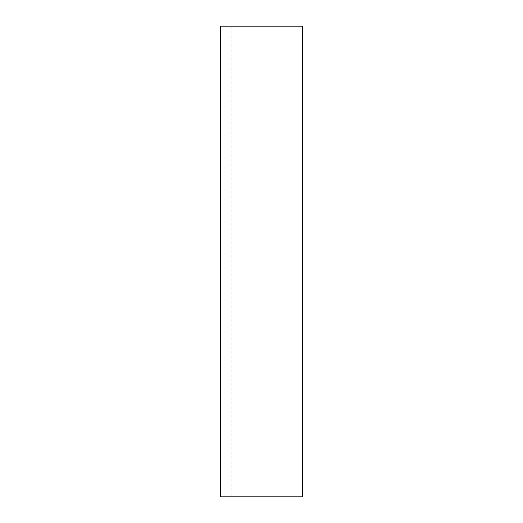 <?xml version="1.0" encoding="UTF-8"?>
<svg xmlns="http://www.w3.org/2000/svg" width="523" height="523" viewBox="0 0 523 523"><rect width="100%" height="100%" fill="white"/><g stroke="black" fill="none" stroke-linecap="round" stroke-linejoin="round"><path stroke-width="0.39" stroke-dasharray="2.62 1.96" d="M302.503 496.85L220.497 496.85L231.898 496.85L220.497 496.85L220.497 26.15L302.503 26.15L302.503 496.85M231.898 26.15L231.898 496.85"/><path stroke-width="0.78" d="M220.497 26.15L220.497 496.85L302.503 496.85L302.503 26.15L220.497 26.15"/></g></svg>
